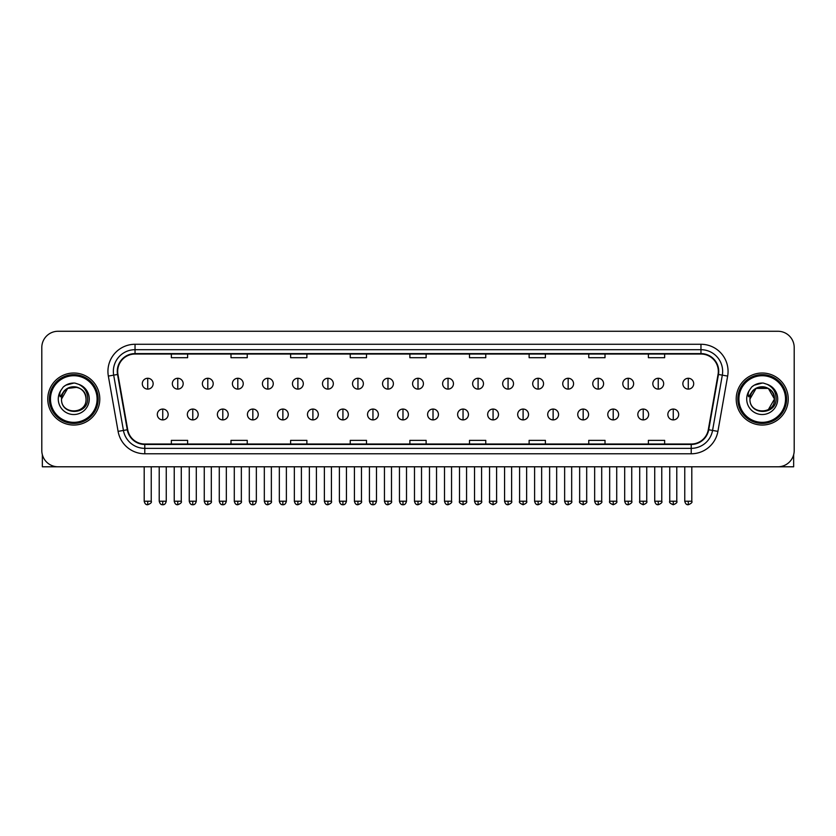 <?xml version="1.0" encoding="UTF-8"?>
<svg xmlns="http://www.w3.org/2000/svg" width="836" height="836" viewBox="0 0 836 836"><rect width="100%" height="100%" fill="white"/><g stroke="black" fill="none" stroke-linecap="round" stroke-linejoin="round"><path stroke-width="1.25" d="M47.767 399.023A26.02 26.02 0 0 0 73.787 425.043A26.02 26.02 0 0 0 99.797 399.023A26.02 26.02 0 0 0 73.787 373.013A26.02 26.02 0 0 0 47.767 399.023A26.02 26.02 0 0 0 73.787 425.043A26.02 26.02 0 0 0 99.797 399.023A26.02 26.02 0 0 0 73.787 373.013A26.02 26.02 0 0 0 47.767 399.023M736.202 399.023A26.02 26.02 0 0 0 762.213 425.043A26.02 26.02 0 0 0 788.233 399.023A26.02 26.02 0 0 0 762.213 373.013A26.02 26.02 0 0 0 736.202 399.023A26.02 26.02 0 0 0 762.213 425.043A26.02 26.02 0 0 0 788.233 399.023A26.02 26.02 0 0 0 762.213 373.013A26.02 26.02 0 0 0 736.202 399.023M117.688 371.383A17.347 17.347 0 0 1 135.035 354.036L700.965 354.036A17.347 17.347 0 0 1 718.051 374.392L708.301 429.683A17.347 17.347 0 0 1 691.215 444.02L144.785 444.02A17.347 17.347 0 0 1 127.699 429.683L117.949 374.392A17.347 17.347 0 0 1 117.688 371.383M117.259 371.383A17.775 17.775 0 0 0 117.531 374.465L127.281 429.756A17.775 17.775 0 0 0 144.785 444.449L691.215 444.449A17.775 17.775 0 0 0 708.719 429.756L718.469 374.465A17.775 17.775 0 0 0 700.965 353.597L135.035 353.597A17.775 17.775 0 0 0 117.259 371.383M108.346 376.085A27.107 27.107 0 0 1 135.035 344.275L700.965 344.275A27.107 27.107 0 0 1 727.654 376.085L717.905 431.376A27.107 27.107 0 0 1 691.215 453.781L144.785 453.781A27.107 27.107 0 0 1 118.095 431.376L108.346 376.085L113.686 375.145A21.684 21.684 0 0 1 135.035 349.699L700.965 349.699A21.684 21.684 0 0 1 722.314 375.145L712.565 430.435A21.684 21.684 0 0 1 691.215 448.357L144.785 448.357A21.684 21.684 0 0 1 123.435 430.435L113.686 375.145A21.684 21.684 0 0 1 113.351 371.383M794.2 347.525A16.26 16.26 0 0 0 777.94 331.265L58.06 331.265A16.26 16.26 0 0 0 41.8 347.525L41.8 450.52A16.26 16.26 0 0 0 58.06 466.791L777.94 466.791A16.26 16.26 0 0 0 794.2 450.52L794.2 347.525L794.2 450.52M708.719 429.756L712.565 430.435L722.314 375.145L727.654 376.085M409.87 354.036L409.87 357.703L426.13 357.703L426.13 354.036M350.242 354.036L350.242 357.703L366.502 357.703L366.502 354.036M290.615 354.036L290.615 357.703L306.875 357.703L306.875 354.036M230.987 354.036L230.987 357.703L247.247 357.703L247.247 354.036M171.359 354.036L171.359 357.703L187.619 357.703L187.619 354.036M469.498 354.036L469.498 357.703L485.758 357.703L485.758 354.036M529.125 354.036L529.125 357.703L545.385 357.703L545.385 354.036M588.753 354.036L588.753 357.703L605.013 357.703L605.013 354.036M648.381 354.036L648.381 357.703L664.641 357.703L664.641 354.036M426.13 444.02L426.13 440.353L409.87 440.353L409.87 444.02M366.502 444.02L366.502 440.353L350.242 440.353L350.242 444.02M306.875 444.02L306.875 440.353L290.615 440.353L290.615 444.02M247.247 444.02L247.247 440.353L230.987 440.353L230.987 444.02M187.619 444.02L187.619 440.353L171.359 440.353L171.359 444.02M485.758 444.02L485.758 440.353L469.498 440.353L469.498 444.02M545.385 444.02L545.385 440.353L529.125 440.353L529.125 444.02M605.013 444.02L605.013 440.353L588.753 440.353L588.753 444.02M664.641 444.02L664.641 440.353L648.381 440.353L648.381 444.02M41.8 347.525L41.8 450.52M777.94 331.265L58.06 331.265M58.06 466.791L777.94 466.791M147.721 378.269A5.424 5.424 0 0 0 142.298 383.682A5.424 5.424 0 0 0 147.721 389.106A5.424 5.424 0 0 0 153.145 383.682A5.424 5.424 0 0 0 147.721 378.269L147.721 389.106A5.424 5.424 0 0 0 153.145 383.682A5.424 5.424 0 0 0 147.721 378.269M162.738 409.055A5.424 5.424 0 0 0 157.314 414.478A5.424 5.424 0 0 0 162.738 419.902A5.424 5.424 0 0 0 168.161 414.478A5.424 5.424 0 0 0 162.738 409.055L162.738 419.902A5.424 5.424 0 0 0 168.161 414.478A5.424 5.424 0 0 0 162.738 409.055M177.754 378.269A5.424 5.424 0 0 0 172.331 383.682A5.424 5.424 0 0 0 177.754 389.106A5.424 5.424 0 0 0 183.178 383.682A5.424 5.424 0 0 0 177.754 378.269L177.754 389.106A5.424 5.424 0 0 0 183.178 383.682A5.424 5.424 0 0 0 177.754 378.269M207.788 378.269A5.424 5.424 0 0 0 202.364 383.682A5.424 5.424 0 0 0 207.788 389.106A5.424 5.424 0 0 0 213.201 383.682A5.424 5.424 0 0 0 207.788 378.269L207.788 389.106A5.424 5.424 0 0 0 213.201 383.682A5.424 5.424 0 0 0 207.788 378.269M237.811 378.269A5.424 5.424 0 0 0 232.398 383.682A5.424 5.424 0 0 0 237.811 389.106A5.424 5.424 0 0 0 243.234 383.682A5.424 5.424 0 0 0 237.811 378.269L237.811 389.106A5.424 5.424 0 0 0 243.234 383.682A5.424 5.424 0 0 0 237.811 378.269M267.844 378.269A5.424 5.424 0 0 0 262.42 383.682A5.424 5.424 0 0 0 267.844 389.106A5.424 5.424 0 0 0 273.267 383.682A5.424 5.424 0 0 0 267.844 378.269L267.844 389.106A5.424 5.424 0 0 0 273.267 383.682A5.424 5.424 0 0 0 267.844 378.269M192.771 409.055A5.424 5.424 0 0 0 187.348 414.478A5.424 5.424 0 0 0 192.771 419.902A5.424 5.424 0 0 0 198.184 414.478A5.424 5.424 0 0 0 192.771 409.055L192.771 419.902A5.424 5.424 0 0 0 198.184 414.478A5.424 5.424 0 0 0 192.771 409.055M222.794 409.055A5.424 5.424 0 0 0 217.381 414.478A5.424 5.424 0 0 0 222.794 419.902A5.424 5.424 0 0 0 228.218 414.478A5.424 5.424 0 0 0 222.794 409.055L222.794 419.902A5.424 5.424 0 0 0 228.218 414.478A5.424 5.424 0 0 0 222.794 409.055M252.827 409.055A5.424 5.424 0 0 0 247.414 414.478A5.424 5.424 0 0 0 252.827 419.902A5.424 5.424 0 0 0 258.251 414.478A5.424 5.424 0 0 0 252.827 409.055L252.827 419.902A5.424 5.424 0 0 0 258.251 414.478A5.424 5.424 0 0 0 252.827 409.055M42.343 454.69L42.343 466.791L105.221 466.791M793.657 454.69L793.657 466.791L730.779 466.791M98.178 399.023A24.39 24.39 0 0 0 73.787 374.632A24.39 24.39 0 0 0 49.387 399.023A24.39 24.39 0 0 0 73.787 423.424A24.39 24.39 0 0 0 98.178 399.023M97.091 399.023A23.314 23.314 0 0 0 73.787 375.719A23.314 23.314 0 0 0 50.473 399.023A23.314 23.314 0 0 0 73.787 422.337A23.314 23.314 0 0 0 97.091 399.023M62.094 395.344L61.509 399.023C60.84 415.67 87.759 415.367 87.675 399.023C87.728 392.272 84.708 387.361 78.626 384.299L74.958 383.087C70.537 382.825 66.65 384.132 63.275 386.984L61.059 390.151C59.722 392.429 59.419 394.634 60.182 396.766L64.132 390.914C67.8 387.235 72.178 386.023 77.257 387.277A12.258 12.258 0 0 0 62.094 395.344M61.53 399.023C60.777 383.222 86.787 383.222 86.035 399.023C86.787 414.834 60.777 414.834 61.53 399.023C60.777 383.222 86.787 383.222 86.035 399.023C86.787 414.834 60.777 414.834 61.53 399.023C60.777 383.222 86.787 383.222 86.035 399.023C86.787 414.834 60.777 414.834 61.53 399.023C60.777 383.222 86.787 383.222 86.035 399.023C86.787 414.834 60.777 414.834 61.53 399.023C60.777 383.222 86.787 383.222 86.035 399.023C86.787 383.222 60.777 383.222 61.53 399.023C60.777 383.222 86.787 383.222 86.035 399.023C86.787 383.222 60.777 383.222 61.53 399.023L67.653 388.416L77.257 387.277C82.733 389.221 85.659 393.139 86.035 399.023C86.787 383.222 60.777 383.222 61.53 399.023L67.653 388.416L77.257 387.277M63.306 386.953L65.793 385.187L73.902 383.045L65.793 385.187L63.306 386.953L65.793 385.187L73.902 383.045L65.793 385.187L63.306 386.953L65.793 385.187L73.902 383.045L65.793 385.187L63.306 386.953L65.793 385.187L73.902 383.045L65.793 385.187L63.306 386.953L65.793 385.187L73.902 383.045L65.793 385.187L63.306 386.953L65.793 385.187L73.902 383.045L65.793 385.187L63.306 386.953L65.793 385.187L73.902 383.045M786.613 399.023A24.39 24.39 0 0 0 762.213 374.632A24.39 24.39 0 0 0 737.822 399.023A24.39 24.39 0 0 0 762.213 423.424A24.39 24.39 0 0 0 786.613 399.023M785.526 399.023A23.314 23.314 0 0 0 762.213 375.719A23.314 23.314 0 0 0 738.909 399.023A23.314 23.314 0 0 0 762.213 422.337A23.314 23.314 0 0 0 785.526 399.023M750.529 395.344L749.944 399.023C749.275 415.67 776.195 415.367 776.111 399.023C776.163 392.272 773.143 387.361 767.061 384.299L763.393 383.087C758.973 382.825 755.086 384.132 751.71 386.984L749.495 390.151C748.157 392.429 747.854 394.634 748.617 396.766L752.567 390.914C756.235 387.235 760.614 386.023 765.692 387.277A12.258 12.258 0 0 0 750.529 395.344L749.965 399.023C749.213 383.222 775.223 383.222 774.47 399.023L768.347 409.64L774.47 399.023C775.223 414.834 749.213 414.834 749.965 399.023C749.213 383.222 775.223 383.222 774.47 399.023C775.223 414.834 749.213 414.834 749.965 399.023C749.213 383.222 775.223 383.222 774.47 399.023C775.223 414.834 749.213 414.834 749.965 399.023C749.213 383.222 775.223 383.222 774.47 399.023C775.223 414.834 749.213 414.834 749.965 399.023C749.213 383.222 775.223 383.222 774.47 399.023L768.347 409.64M774.47 399.023C774.094 393.139 771.168 389.221 765.692 387.277L768.347 388.416L774.47 399.023C775.223 383.222 749.213 383.222 749.965 399.023C749.213 383.222 775.223 383.222 774.47 399.023C775.223 383.222 749.213 383.222 749.965 399.023C749.213 383.222 775.223 383.222 774.47 399.023C775.223 383.222 749.213 383.222 749.965 399.023L756.089 388.416L768.347 388.416M751.742 386.953L754.229 385.187L762.338 383.045L754.229 385.187L751.742 386.953L754.229 385.187L762.338 383.045L754.229 385.187L751.742 386.953L754.229 385.187L762.338 383.045L754.229 385.187L751.742 386.953L754.229 385.187L762.338 383.045L754.229 385.187L751.742 386.953L754.229 385.187L762.338 383.045L754.229 385.187L751.742 386.953L754.229 385.187L762.338 383.045L754.229 385.187L751.742 386.953L754.229 385.187L762.338 383.045M297.877 378.269A5.424 5.424 0 0 0 292.454 383.682A5.424 5.424 0 0 0 297.877 389.106A5.424 5.424 0 0 0 303.301 383.682A5.424 5.424 0 0 0 297.877 378.269L297.877 389.106A5.424 5.424 0 0 0 303.301 383.682A5.424 5.424 0 0 0 297.877 378.269M327.911 378.269A5.424 5.424 0 0 0 322.487 383.682A5.424 5.424 0 0 0 327.911 389.106A5.424 5.424 0 0 0 333.324 383.682A5.424 5.424 0 0 0 327.911 378.269L327.911 389.106A5.424 5.424 0 0 0 333.324 383.682A5.424 5.424 0 0 0 327.911 378.269M357.933 378.269A5.424 5.424 0 0 0 352.52 383.682A5.424 5.424 0 0 0 357.933 389.106A5.424 5.424 0 0 0 363.357 383.682A5.424 5.424 0 0 0 357.933 378.269L357.933 389.106A5.424 5.424 0 0 0 363.357 383.682A5.424 5.424 0 0 0 357.933 378.269M282.861 409.055A5.424 5.424 0 0 0 277.437 414.478A5.424 5.424 0 0 0 282.861 419.902A5.424 5.424 0 0 0 288.284 414.478A5.424 5.424 0 0 0 282.861 409.055L282.861 419.902A5.424 5.424 0 0 0 288.284 414.478A5.424 5.424 0 0 0 282.861 409.055M312.894 409.055A5.424 5.424 0 0 0 307.47 414.478A5.424 5.424 0 0 0 312.894 419.902A5.424 5.424 0 0 0 318.317 414.478A5.424 5.424 0 0 0 312.894 409.055L312.894 419.902A5.424 5.424 0 0 0 318.317 414.478A5.424 5.424 0 0 0 312.894 409.055M342.927 409.055A5.424 5.424 0 0 0 337.504 414.478A5.424 5.424 0 0 0 342.927 419.902A5.424 5.424 0 0 0 348.34 414.478A5.424 5.424 0 0 0 342.927 409.055L342.927 419.902A5.424 5.424 0 0 0 348.34 414.478A5.424 5.424 0 0 0 342.927 409.055M387.967 378.269A5.424 5.424 0 0 0 382.543 383.682A5.424 5.424 0 0 0 387.967 389.106A5.424 5.424 0 0 0 393.39 383.682A5.424 5.424 0 0 0 387.967 378.269L387.967 389.106A5.424 5.424 0 0 0 393.39 383.682A5.424 5.424 0 0 0 387.967 378.269M418 378.269A5.424 5.424 0 0 0 412.576 383.682A5.424 5.424 0 0 0 418 389.106A5.424 5.424 0 0 0 423.424 383.682A5.424 5.424 0 0 0 418 378.269L418 389.106A5.424 5.424 0 0 0 423.424 383.682A5.424 5.424 0 0 0 418 378.269M448.033 378.269A5.424 5.424 0 0 0 442.61 383.682A5.424 5.424 0 0 0 448.033 389.106A5.424 5.424 0 0 0 453.457 383.682A5.424 5.424 0 0 0 448.033 378.269L448.033 389.106A5.424 5.424 0 0 0 453.457 383.682A5.424 5.424 0 0 0 448.033 378.269M478.067 378.269A5.424 5.424 0 0 0 472.643 383.682A5.424 5.424 0 0 0 478.067 389.106A5.424 5.424 0 0 0 483.48 383.682A5.424 5.424 0 0 0 478.067 378.269L478.067 389.106A5.424 5.424 0 0 0 483.48 383.682A5.424 5.424 0 0 0 478.067 378.269M508.089 378.269A5.424 5.424 0 0 0 502.676 383.682A5.424 5.424 0 0 0 508.089 389.106A5.424 5.424 0 0 0 513.513 383.682A5.424 5.424 0 0 0 508.089 378.269L508.089 389.106A5.424 5.424 0 0 0 513.513 383.682A5.424 5.424 0 0 0 508.089 378.269M372.95 409.055A5.424 5.424 0 0 0 367.537 414.478A5.424 5.424 0 0 0 372.95 419.902A5.424 5.424 0 0 0 378.374 414.478A5.424 5.424 0 0 0 372.95 409.055L372.95 419.902A5.424 5.424 0 0 0 378.374 414.478A5.424 5.424 0 0 0 372.95 409.055M402.983 409.055A5.424 5.424 0 0 0 397.56 414.478A5.424 5.424 0 0 0 402.983 419.902A5.424 5.424 0 0 0 408.407 414.478A5.424 5.424 0 0 0 402.983 409.055L402.983 419.902A5.424 5.424 0 0 0 408.407 414.478A5.424 5.424 0 0 0 402.983 409.055M433.017 409.055A5.424 5.424 0 0 0 427.593 414.478A5.424 5.424 0 0 0 433.017 419.902A5.424 5.424 0 0 0 438.44 414.478A5.424 5.424 0 0 0 433.017 409.055L433.017 419.902A5.424 5.424 0 0 0 438.44 414.478A5.424 5.424 0 0 0 433.017 409.055M463.05 409.055A5.424 5.424 0 0 0 457.626 414.478A5.424 5.424 0 0 0 463.05 419.902A5.424 5.424 0 0 0 468.463 414.478A5.424 5.424 0 0 0 463.05 409.055L463.05 419.902A5.424 5.424 0 0 0 468.463 414.478A5.424 5.424 0 0 0 463.05 409.055M493.073 409.055A5.424 5.424 0 0 0 487.66 414.478A5.424 5.424 0 0 0 493.073 419.902A5.424 5.424 0 0 0 498.496 414.478A5.424 5.424 0 0 0 493.073 409.055L493.073 419.902A5.424 5.424 0 0 0 498.496 414.478A5.424 5.424 0 0 0 493.073 409.055M538.123 378.269A5.424 5.424 0 0 0 532.699 383.682A5.424 5.424 0 0 0 538.123 389.106A5.424 5.424 0 0 0 543.546 383.682A5.424 5.424 0 0 0 538.123 378.269L538.123 389.106A5.424 5.424 0 0 0 543.546 383.682A5.424 5.424 0 0 0 538.123 378.269M568.156 378.269A5.424 5.424 0 0 0 562.732 383.682A5.424 5.424 0 0 0 568.156 389.106A5.424 5.424 0 0 0 573.58 383.682A5.424 5.424 0 0 0 568.156 378.269L568.156 389.106A5.424 5.424 0 0 0 573.58 383.682A5.424 5.424 0 0 0 568.156 378.269M598.189 378.269A5.424 5.424 0 0 0 592.766 383.682A5.424 5.424 0 0 0 598.189 389.106A5.424 5.424 0 0 0 603.602 383.682A5.424 5.424 0 0 0 598.189 378.269L598.189 389.106A5.424 5.424 0 0 0 603.602 383.682A5.424 5.424 0 0 0 598.189 378.269M628.212 378.269A5.424 5.424 0 0 0 622.799 383.682A5.424 5.424 0 0 0 628.212 389.106A5.424 5.424 0 0 0 633.636 383.682A5.424 5.424 0 0 0 628.212 378.269L628.212 389.106A5.424 5.424 0 0 0 633.636 383.682A5.424 5.424 0 0 0 628.212 378.269M658.245 378.269A5.424 5.424 0 0 0 652.822 383.682A5.424 5.424 0 0 0 658.245 389.106A5.424 5.424 0 0 0 663.669 383.682A5.424 5.424 0 0 0 658.245 378.269L658.245 389.106A5.424 5.424 0 0 0 663.669 383.682A5.424 5.424 0 0 0 658.245 378.269M688.279 378.269A5.424 5.424 0 0 0 682.855 383.682A5.424 5.424 0 0 0 688.279 389.106A5.424 5.424 0 0 0 693.702 383.682A5.424 5.424 0 0 0 688.279 378.269L688.279 389.106A5.424 5.424 0 0 0 693.702 383.682A5.424 5.424 0 0 0 688.279 378.269M523.106 409.055A5.424 5.424 0 0 0 517.683 414.478A5.424 5.424 0 0 0 523.106 419.902A5.424 5.424 0 0 0 528.53 414.478A5.424 5.424 0 0 0 523.106 409.055L523.106 419.902A5.424 5.424 0 0 0 528.53 414.478A5.424 5.424 0 0 0 523.106 409.055M553.139 409.055A5.424 5.424 0 0 0 547.716 414.478A5.424 5.424 0 0 0 553.139 419.902A5.424 5.424 0 0 0 558.563 414.478A5.424 5.424 0 0 0 553.139 409.055L553.139 419.902A5.424 5.424 0 0 0 558.563 414.478A5.424 5.424 0 0 0 553.139 409.055M583.173 409.055A5.424 5.424 0 0 0 577.749 414.478A5.424 5.424 0 0 0 583.173 419.902A5.424 5.424 0 0 0 588.586 414.478A5.424 5.424 0 0 0 583.173 409.055L583.173 419.902A5.424 5.424 0 0 0 588.586 414.478A5.424 5.424 0 0 0 583.173 409.055M613.206 409.055A5.424 5.424 0 0 0 607.782 414.478A5.424 5.424 0 0 0 613.206 419.902A5.424 5.424 0 0 0 618.619 414.478A5.424 5.424 0 0 0 613.206 409.055L613.206 419.902A5.424 5.424 0 0 0 618.619 414.478A5.424 5.424 0 0 0 613.206 409.055M643.229 409.055A5.424 5.424 0 0 0 637.816 414.478A5.424 5.424 0 0 0 643.229 419.902A5.424 5.424 0 0 0 648.652 414.478A5.424 5.424 0 0 0 643.229 409.055L643.229 419.902A5.424 5.424 0 0 0 648.652 414.478A5.424 5.424 0 0 0 643.229 409.055M673.262 409.055A5.424 5.424 0 0 0 667.839 414.478A5.424 5.424 0 0 0 673.262 419.902A5.424 5.424 0 0 0 678.686 414.478A5.424 5.424 0 0 0 673.262 409.055L673.262 419.902A5.424 5.424 0 0 0 678.686 414.478A5.424 5.424 0 0 0 673.262 409.055M700.965 344.275L700.965 353.597M113.686 375.145L117.531 374.465M144.785 453.781L144.785 444.449M691.215 444.449L691.215 453.781M118.095 431.376L127.281 429.756M718.469 374.465L722.314 375.145M135.035 344.275L135.035 353.597M712.565 430.435L717.905 431.376M147.721 501.213L144.2 501.213C144.816 503.721 145.986 504.892 147.721 504.735L147.721 501.213L151.243 501.213L151.243 466.791M162.738 501.213L159.216 501.213C159.833 503.721 161.003 504.892 162.738 504.735L162.738 501.213L166.259 501.213L166.259 466.791M177.754 501.213L174.233 501.213C174.839 503.721 176.02 504.892 177.754 504.735L177.754 501.213L181.276 501.213L181.276 466.791M207.788 501.213L204.256 501.213C204.872 503.721 206.053 504.892 207.788 504.735L207.788 501.213L211.309 501.213L211.309 466.791M237.811 501.213L234.289 501.213C234.906 503.721 236.076 504.892 237.811 504.735L237.811 501.213L241.343 501.213L241.343 466.791M267.844 501.213L264.322 501.213C264.939 503.721 266.109 504.892 267.844 504.735L267.844 501.213L271.366 501.213L271.366 466.791M192.771 501.213L189.249 501.213C189.856 503.721 191.036 504.892 192.771 504.735L192.771 501.213L196.293 501.213L196.293 466.791M222.794 501.213L219.272 501.213C219.889 503.721 221.07 504.892 222.794 504.735L222.794 501.213L226.326 501.213L226.326 466.791M252.827 501.213L249.306 501.213C249.922 503.721 251.093 504.892 252.827 504.735L252.827 501.213L256.349 501.213L256.349 466.791M61.059 390.151A15.508 15.508 0 0 0 73.787 414.531A15.508 15.508 0 0 0 78.626 384.299M749.495 390.151A15.508 15.508 0 0 0 762.213 414.531A15.508 15.508 0 0 0 767.061 384.299M297.877 501.213L294.356 501.213C294.972 503.721 296.143 504.892 297.877 504.735L297.877 501.213L301.399 501.213L301.399 466.791M327.911 501.213L324.378 501.213C324.995 503.721 326.176 504.892 327.911 504.735L327.911 501.213L331.432 501.213L331.432 466.791M357.933 501.213L354.412 501.213C355.028 503.721 356.209 504.892 357.933 504.735L357.933 501.213L361.465 501.213L361.465 466.791M282.861 501.213L279.339 501.213C279.955 503.721 281.126 504.892 282.861 504.735L282.861 501.213L286.382 501.213L286.382 466.791M312.894 501.213L309.372 501.213C309.978 503.721 311.159 504.892 312.894 504.735L312.894 501.213L316.416 501.213L316.416 466.791M342.927 501.213L339.395 501.213C340.012 503.721 341.192 504.892 342.927 504.735L342.927 501.213L346.449 501.213L346.449 466.791M387.967 501.213L384.445 501.213C385.062 503.721 386.232 504.892 387.967 504.735L387.967 501.213L391.488 501.213L391.488 466.791M418 501.213L414.478 501.213C415.095 503.721 416.265 504.892 418 504.735L418 501.213L421.522 501.213L421.522 466.791M448.033 501.213L444.512 501.213C445.118 503.721 446.299 504.892 448.033 504.735L448.033 501.213L451.555 501.213L451.555 466.791M478.067 501.213L474.534 501.213C475.151 503.721 476.332 504.892 478.067 504.735L478.067 501.213L481.588 501.213L481.588 466.791M508.089 501.213L504.568 501.213C505.184 503.721 506.355 504.892 508.089 504.735L508.089 501.213L511.622 501.213L511.622 466.791M372.95 501.213L369.428 501.213C370.045 503.721 371.215 504.892 372.95 504.735L372.95 501.213L376.482 501.213L376.482 466.791M402.983 501.213L399.462 501.213C400.078 503.721 401.249 504.892 402.983 504.735L402.983 501.213L406.505 501.213L406.505 466.791M433.017 501.213L429.495 501.213C428.774 502.331 429.955 503.512 433.017 504.735L433.017 501.213L436.538 501.213L436.538 466.791M463.05 501.213L459.518 501.213C458.807 502.331 459.978 503.512 463.05 504.735L463.05 501.213L466.572 501.213L466.572 466.791M493.073 501.213L489.551 501.213C488.841 502.331 490.011 503.512 493.073 504.735L493.073 501.213L496.605 501.213L496.605 466.791M538.123 501.213L534.601 501.213C535.218 503.721 536.388 504.892 538.123 504.735L538.123 501.213L541.644 501.213L541.644 466.791M568.156 501.213L564.634 501.213C565.251 503.721 566.421 504.892 568.156 504.735L568.156 501.213L571.678 501.213L571.678 466.791M598.189 501.213L594.657 501.213C595.274 503.721 596.455 504.892 598.189 504.735L598.189 501.213L601.711 501.213L601.711 466.791M628.212 501.213L624.691 501.213C625.307 503.721 626.477 504.892 628.212 504.735L628.212 501.213L631.744 501.213L631.744 466.791M658.245 501.213L654.724 501.213C655.34 503.721 656.511 504.892 658.245 504.735L658.245 501.213L661.767 501.213L661.767 466.791M688.279 501.213L684.757 501.213C685.374 503.721 686.544 504.892 688.279 504.735L688.279 501.213L691.8 501.213L691.8 466.791M523.106 501.213L519.584 501.213C518.874 502.331 520.044 503.512 523.106 504.735L523.106 501.213L526.628 501.213L526.628 466.791M553.139 501.213L549.618 501.213C548.897 502.331 550.078 503.512 553.139 504.735L553.139 501.213L556.661 501.213L556.661 466.791M583.173 501.213L579.651 501.213C578.93 502.331 580.111 503.512 583.173 504.735L583.173 501.213L586.694 501.213L586.694 466.791M613.206 501.213L609.674 501.213C608.963 502.331 610.134 503.512 613.206 504.735L613.206 501.213L616.728 501.213L616.728 466.791M643.229 501.213L639.707 501.213C638.997 502.331 640.167 503.512 643.229 504.735L643.229 501.213L646.75 501.213L646.75 466.791M673.262 501.213L669.74 501.213C669.019 502.331 670.2 503.512 673.262 504.735L673.262 501.213L676.784 501.213L676.784 466.791M144.2 501.213L144.2 466.791M151.243 501.213C151.964 502.331 150.783 503.512 147.721 504.735M159.216 501.213L159.216 466.791M166.259 501.213C165.643 503.721 164.473 504.892 162.738 504.735M174.233 501.213L174.233 466.791M181.276 501.213C181.987 502.331 180.816 503.512 177.754 504.735M204.256 501.213L204.256 466.791M211.309 501.213C212.02 502.331 210.85 503.512 207.788 504.735M234.289 501.213L234.289 466.791M241.343 501.213C242.053 502.331 240.883 503.512 237.811 504.735M264.322 501.213L264.322 466.791M271.366 501.213C272.087 502.331 270.906 503.512 267.844 504.735M189.249 501.213L189.249 466.791M196.293 501.213C195.676 503.721 194.506 504.892 192.771 504.735M219.272 501.213L219.272 466.791M226.326 501.213C225.71 503.721 224.529 504.892 222.794 504.735M249.306 501.213L249.306 466.791M256.349 501.213C255.743 503.721 254.562 504.892 252.827 504.735M294.356 501.213L294.356 466.791M301.399 501.213C302.11 502.331 300.939 503.512 297.877 504.735M324.378 501.213L324.378 466.791M331.432 501.213C332.143 502.331 330.972 503.512 327.911 504.735M354.412 501.213L354.412 466.791M361.465 501.213C362.176 502.331 361.006 503.512 357.933 504.735M279.339 501.213L279.339 466.791M286.382 501.213C285.766 503.721 284.595 504.892 282.861 504.735M309.372 501.213L309.372 466.791M316.416 501.213C315.799 503.721 314.629 504.892 312.894 504.735M339.395 501.213L339.395 466.791M346.449 501.213C345.832 503.721 344.651 504.892 342.927 504.735M384.445 501.213L384.445 466.791M391.488 501.213C392.209 502.331 391.029 503.512 387.967 504.735M414.478 501.213L414.478 466.791M421.522 501.213C422.243 502.331 421.062 503.512 418 504.735M444.512 501.213L444.512 466.791M451.555 501.213C452.266 502.331 451.095 503.512 448.033 504.735M474.534 501.213L474.534 466.791M481.588 501.213C482.299 502.331 481.128 503.512 478.067 504.735M504.568 501.213L504.568 466.791M511.622 501.213C512.332 502.331 511.162 503.512 508.089 504.735M369.428 501.213L369.428 466.791M376.482 501.213C375.866 503.721 374.685 504.892 372.95 504.735M399.462 501.213L399.462 466.791M406.505 501.213C405.888 503.721 404.718 504.892 402.983 504.735M429.495 501.213L429.495 466.791M436.538 501.213C437.249 502.331 436.078 503.512 433.017 504.735M459.518 501.213L459.518 466.791M466.572 501.213C467.282 502.331 466.112 503.512 463.05 504.735M489.551 501.213L489.551 466.791M496.605 501.213C497.315 502.331 496.145 503.512 493.073 504.735M534.601 501.213L534.601 466.791M541.644 501.213C542.365 502.331 541.185 503.512 538.123 504.735M564.634 501.213L564.634 466.791M571.678 501.213C572.388 502.331 571.218 503.512 568.156 504.735M594.657 501.213L594.657 466.791M601.711 501.213C602.422 502.331 601.251 503.512 598.189 504.735M624.691 501.213L624.691 466.791M631.744 501.213C632.455 502.331 631.284 503.512 628.212 504.735M654.724 501.213L654.724 466.791M661.767 501.213C662.488 502.331 661.307 503.512 658.245 504.735M684.757 501.213L684.757 466.791M691.8 501.213C692.521 502.331 691.341 503.512 688.279 504.735M519.584 501.213L519.584 466.791M526.628 501.213C527.349 502.331 526.168 503.512 523.106 504.735M549.618 501.213L549.618 466.791M556.661 501.213C557.382 502.331 556.201 503.512 553.139 504.735M579.651 501.213L579.651 466.791M586.694 501.213C587.405 502.331 586.235 503.512 583.173 504.735M609.674 501.213L609.674 466.791M616.728 501.213C617.438 502.331 616.268 503.512 613.206 504.735M639.707 501.213L639.707 466.791M646.75 501.213C647.472 502.331 646.301 503.512 643.229 504.735M669.74 501.213L669.74 466.791M676.784 501.213C677.505 502.331 676.324 503.512 673.262 504.735"/></g></svg>

